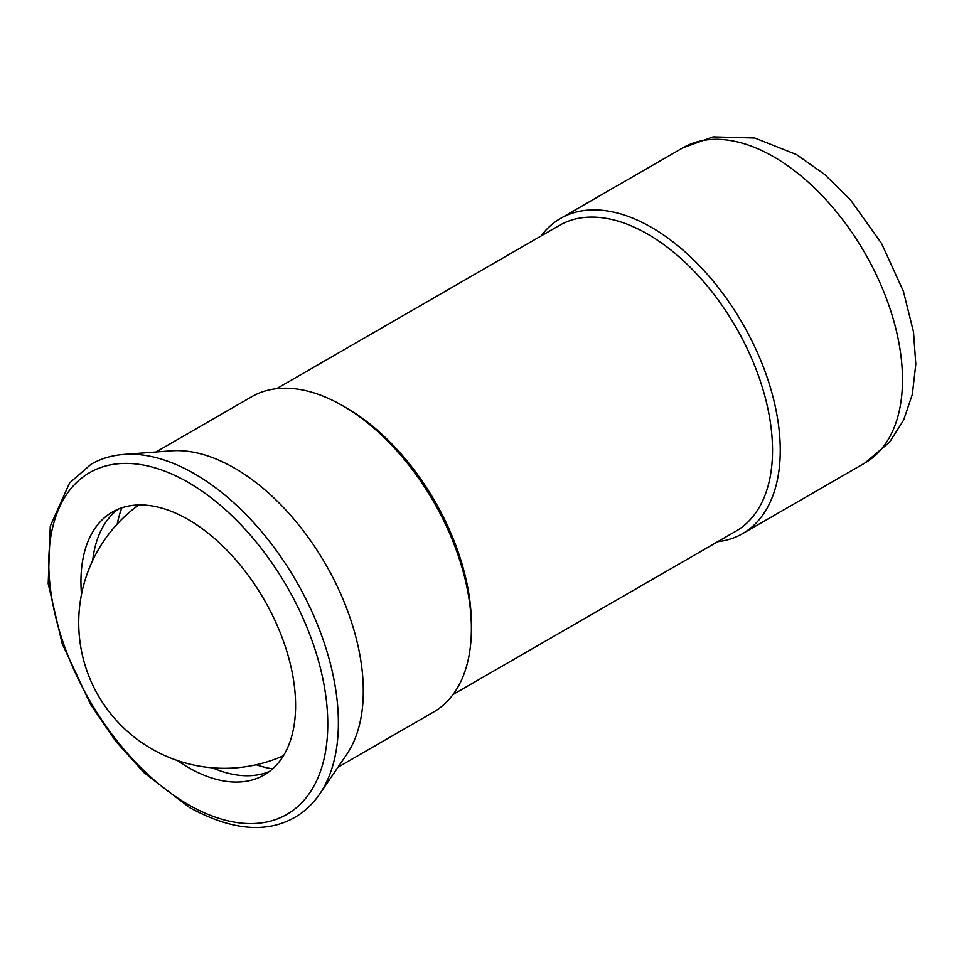 <?xml version="1.0" encoding="UTF-8"?>
<svg xmlns="http://www.w3.org/2000/svg" width="964" height="964" viewBox="0 0 964 964"><rect width="100%" height="100%" fill="white"/><g stroke="black" fill="none" stroke-linecap="round" stroke-linejoin="round"><path stroke-width="1.45" d="M319.735 793.938L346.606 754.595A181.991 105.076 -120 0 0 363.295 691.055A181.991 105.076 -120 0 0 171.243 450.839L123.729 454.442A203.416 117.439 -120 0 1 194.547 473.806A203.416 117.439 -120 0 1 338.376 722.928A203.416 117.439 -120 0 1 319.735 793.938C312.854 803.952 304.552 811.76 294.815 817.364C266.353 833.607 231.288 830.353 189.631 807.591L144.371 773.02L115.668 741.171L90.592 704.479L62.166 643.639L48.2 583.762L50.273 526.127L69.577 482.964L90.99 464.311C100.702 458.683 111.619 455.394 123.729 454.442M342.702 405.748L346.558 407.977A176.532 101.919 -120 0 1 471.384 624.19L471.384 628.649A181.991 105.076 -120 0 0 342.702 405.748A181.991 105.076 -120 0 0 251.7 396.734L155.987 451.996M453.092 694.466L735.966 531.14A176.532 101.919 -120 0 0 772.526 450.333A176.532 101.919 -120 0 0 695.466 272.667A176.532 101.919 -120 0 0 559.433 225.383L276.56 388.697M717.698 541.684A181.991 105.076 -120 0 0 742.557 533.646A181.991 105.076 -120 0 0 780.25 450.333A181.991 105.076 -120 0 0 700.804 267.173A181.991 105.076 -120 0 0 560.554 218.418A181.991 105.076 -120 0 0 541.166 235.915M256.231 764.753A166.531 96.147 -120 0 0 272.571 768.886M212.442 767.814A151.782 87.628 -120 0 0 269.438 771.453M81.494 594.366A151.782 87.628 60 0 1 112.378 512.053A151.782 87.628 60 0 1 188.269 519.572A151.782 87.628 60 0 1 287.429 653.327A151.782 87.628 60 0 1 264.16 774.96A151.782 87.628 60 0 1 188.269 767.44A151.782 87.628 60 0 1 177.436 760.548M118.042 509.245A151.782 87.628 -120 0 0 92.701 560.421M121.838 507.811A166.531 96.147 -120 0 0 117.246 524.03M337.99 767.224L433.692 711.962A181.991 105.076 -120 0 0 471.384 628.649M327.772 724.048A197.283 113.897 -120 0 0 188.269 482.422A197.283 113.897 -120 0 0 48.766 562.964A197.283 113.897 -120 0 0 188.269 804.591A197.283 113.897 -120 0 0 327.772 724.048M682.813 147.841L713.107 136.864L754.776 138.009L796.565 154.602L824.69 174.472L850.597 200.018L881.53 243.422L903.364 291.224L913.511 331.905L915.8 364.199L912.318 394.481L903.545 420.244L889.471 442.295L864.804 463.057A181.991 105.076 -120 0 0 902.497 379.744A181.991 105.076 -120 0 0 773.815 156.855A181.991 105.076 -120 0 0 682.813 147.841L560.554 218.418M864.804 463.057L742.557 533.646M138.647 504.967A145.6 145.6 0 0 0 283.44 755.752"/></g></svg>
